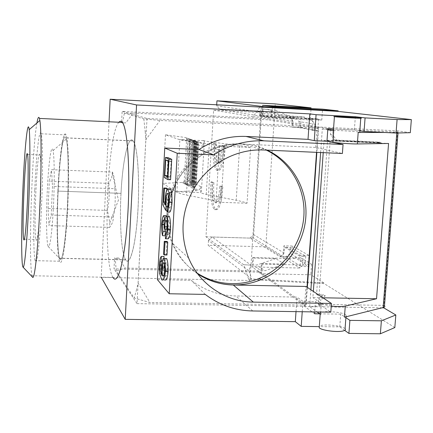 <?xml version="1.0" encoding="UTF-8"?>
<svg xmlns="http://www.w3.org/2000/svg" width="433" height="433" viewBox="0 0 433 433"><rect width="100%" height="100%" fill="white"/><g stroke="black" fill="none" stroke-linecap="round" stroke-linejoin="round"><path stroke-width="0.32" stroke-dasharray="2.17 1.62" d="M57.908 190.785C59.402 156.654 63.272 128.108 66.027 134.907C68.555 140.065 69.377 175.728 67.516 210.79C65.681 245.928 61.865 268.363 59.505 261.234C57.053 254.826 56.431 222.086 57.908 190.785M58.109 191.105C56.696 221.019 57.291 252.271 59.635 258.344C61.892 265.126 65.529 243.649 67.272 210.178C69.047 176.778 68.268 142.776 65.854 137.813C63.234 131.296 59.538 158.473 58.109 191.105C56.696 220.96 57.291 252.141 59.63 258.203L60.052 259.064C62.309 262.652 65.627 241.338 67.25 210.135C68.901 178.991 68.36 146.717 66.249 139.172L65.838 137.927C63.223 131.421 59.532 158.538 58.109 191.105L121.013 193.356L58.109 191.105M121.013 193.356C119.4 222.941 121.397 253.884 125.732 259.935C129.932 266.679 135.735 245.516 137.818 212.473C139.962 179.5 137.57 145.851 133.153 140.849C128.32 134.306 122.571 161.081 121.013 193.356C122.566 161.146 128.303 134.43 133.126 140.963C137.532 145.953 139.919 179.527 137.781 212.43C135.702 245.397 129.911 266.528 125.722 259.795C121.397 253.76 119.405 222.876 121.013 193.356M316.528 152.346L318.233 128.211L268.714 119.849L268.79 118.756L318.656 126.983L316.864 152.362M307.333 287.393L305.979 306.564L258.701 272.141L258.772 271.074L305.752 305.097L307.013 287.182M383.762 307.37L397.472 132.135L333.529 129.002M384.823 132.482L396.834 132.493C398.501 132.493 398.912 132.406 398.073 132.233L397.472 132.135L397.57 130.863L318.656 126.983M382.117 307.809L305.979 306.564M330.834 129.175L330.439 134.641L334.969 140L378.637 142.051L378.588 142.684L327.575 140.297L316.555 294.305L323.207 294.429L318.666 298.694L318.266 304.28L383.919 305.384L384.482 305.785M121.619 121.646L122.149 111.384L268.79 118.756M121.565 122.631L125.857 122.842L122.35 122.923L121.581 122.387M318.233 128.211L159.966 120.461L143.826 118.907L124.39 113.186L133.218 113.067L125.857 122.842M133.218 113.067L268.714 119.849M410.311 132.687L397.57 130.863M359.834 130.804L354.367 129.943L333.534 128.926M327.857 128.644L317.178 126.88L147.025 118.501L122.149 111.384M316.555 294.305L319.007 295.939L325.243 295.761L323.207 294.429M327.575 140.297L330.146 140.806L319.007 295.939M394.826 327.57L324.22 283.653L248.769 279.507L243.627 264.736L205.984 236.786L213.631 110.155L258.117 112.439L289.304 117.067L295.366 117.403L311.495 119.768L312.577 121.045L311.933 130.29L314.607 130.398L298.721 127.583L291.945 127.118L292.351 121.159L261.462 116.212L261.754 111.736L219.937 109.581L261.305 116.212L312.821 119.086L312.036 120.038L309.487 119.665L309.563 118.615L312.821 119.086M300.626 257.797L294.927 257.651L294.862 258.625L291.625 256.688L292.362 246.047L308.967 255.421L308.177 266.62L305.611 265.083L305.682 264.076L311.565 264.217L300.626 257.797L299.912 268.027L265.781 246.853L208.181 245.294L251.719 278.928L323.879 282.895L324.22 283.653M323.879 282.895L310.818 274.793L261.451 273.699L252.109 266.912L299.912 268.027M311.565 264.217L310.818 274.793M265.781 246.853L275.258 103.909M261.754 111.736L292.686 116.19L301.271 116.629L304.653 117.105L304.583 118.106L310.347 118.398L311.035 108.531M310.347 118.398L321.784 120.033L322.553 109.138M318.666 298.694L320.826 300.161L325.243 295.761M318.266 304.28L320.42 305.779L320.826 300.161M344.441 317.183C346.405 316.664 346.952 315.976 346.086 315.11C342.454 311.213 315.543 310.207 320.187 314.152L320.507 314.412M320.42 305.779L309.698 306.629L317.097 311.96M320.631 152.53L322.309 128.899L327.83 129.077M322.309 128.899L327.776 129.824M333.421 130.506C336.262 130.192 356.819 131.475 359.731 132.152M378.588 142.684L380.975 143.117L330.146 140.806M115.313 258.999L118.821 258.057L114.583 257.954L115.313 258.999L116.206 271.004L134.203 298.012L149.899 302.505L138.095 282.993L136.725 289.114M197.118 273.099C185.757 265.646 177.351 255.551 171.89 242.816C160.946 216.787 167.744 184.041 188.517 163.788C209.263 143.491 241.441 138.035 266.327 150.105M145.423 131.372L145.217 131.643L145.234 131.361M145.217 131.643L145.834 139.74L159.966 120.461M143.826 118.907L145.19 131.351M122.35 122.923L124.39 113.186M258.772 271.074L125.05 268.049L116.206 271.004M118.821 258.057L125.05 268.049M258.701 272.141L114.014 268.893L114.583 257.954M138.095 282.993L145.834 139.74M147.025 118.501L137.017 303.63L114.014 268.893M136.671 289.331L134.203 298.012M247.048 203.229L221.095 202.325L224.554 146.278L250.631 147.447L247.048 203.229C244.797 202.233 241.186 201.253 236.218 200.29L206.26 194.493L201.302 193.08L200.463 192.615L200.815 186.693L199.64 189.378L198.292 190.314L196.88 190.65L176.117 191.727L200.463 192.615M203.559 140.628L179.105 139.507L199.743 142.305C201.994 142.814 203.147 144.243 203.201 146.598L203.559 140.628L209.431 141.77L239.671 145.618L250.631 147.447M224.554 146.278L189.53 141.521L179.868 139.772L165.482 134.787L184.739 137.402C186.839 137.883 187.917 139.215 187.976 141.407L185.806 178.753L185.27 180.512L184.003 181.838L182.136 182.434L162.765 183.408L176.864 192.192C178.347 193.107 181.53 194.06 186.412 195.039L216.089 200.95L221.095 202.325M322.948 297.79L312.897 297.612L313.34 291.393M323.218 152.643L324.09 140.465L388.569 143.48M303.116 256.293L305.763 256.271L290.483 247.519L284.497 247.189L299.972 256.212L303.116 256.293L302.483 265.299L301.249 266.457L308.177 266.62M378.637 142.051L381.024 142.479L380.975 143.117M322.195 295.707L321.968 298.846M309.698 306.629L310.894 289.764M333.361 140.887L333.686 136.363L332.717 135.058L333.031 130.669M333.037 130.56L333.134 129.245M333.686 136.363L337.112 140.416L381.024 142.479M301.249 266.457L298.738 264.92L262.089 264.043L261.397 263.567L260.931 270.663L252.915 264.92L253.365 258.019L252.715 257.57L252.109 266.912M262.089 264.043L261.451 273.699M299.972 256.212L300.047 255.189L283.869 245.814L283.144 256.471L253.532 238.215L253.76 234.718L284.102 253.018L284.497 247.189M308.967 255.421L300.047 255.189M294.862 258.625L288.199 258.463L298.738 264.92L305.611 265.083M252.715 257.57L288.199 258.463L285.829 257.007L290.083 253.348L305.335 262.382L302.483 265.299M291.625 256.688L283.144 256.471M285.829 257.007L279.853 256.677L250.106 238.112L253.532 238.215M332.717 135.058L330.439 134.641M304.583 118.106L315.83 119.735L315.901 118.696L271.832 116.461L259.74 114.891L304.653 117.105M315.901 118.696L318.585 119.075L309.563 118.615M318.585 119.075L317.773 130.577L311.933 130.29M317.773 130.577L300.518 127.535L291.945 127.118M292.686 116.19L292.351 121.159L293.071 121.272L292.665 127.248M309.487 119.665L311.495 119.768M345.074 328.669L344.663 328.333C340.879 325.286 322.136 323.732 319.321 326.217M205.984 236.786L250.106 238.112L212.165 237.03L251.021 265.12L248.84 270.728L251.719 278.928M212.165 237.03L208.473 240.456L248.84 270.728M263.226 107.14L259.74 112.093L261.305 116.212M259.74 112.093L216.646 105.793L219.937 109.581M216.646 105.793L216.706 104.797M334.969 140L337.112 140.416M261.997 114.934L262.625 105.316M261.343 116.19L253.641 234.648L261.343 116.19L258.117 112.439M208.473 240.456L208.181 245.294M331.25 306.039C326.374 305.368 323.056 304.475 321.302 303.376L312.897 297.612M324.09 140.465L326.975 141.044M321.784 120.033L315.83 119.735M300.518 127.535L301.271 116.629M305.682 264.076L294.927 257.651M262.679 115.037L263.075 108.954L271.523 110.079L271.107 116.347M271.832 116.461L272.492 106.507M292.362 246.047L283.869 245.814M261.397 263.567L284.411 264.119L275.751 258.577L253.365 258.019M275.751 258.577L256.78 265.012L252.915 264.92M251.021 265.12L243.627 264.715L250.994 265.142M263.075 108.954L275.55 110.285L271.523 110.079M275.55 110.285L294.337 118.572L268.016 117.24L268.087 116.196M312.036 120.017L253.132 116.731L259.876 107.054M253.132 116.731L312.036 120.038M253.132 116.758L213.631 110.155M268.016 117.24L259.676 115.903L285.266 117.202L294.337 118.572M114.799 188.696C115.346 183.089 114.561 177.552 112.45 172.09L51.505 169.682L52.501 186.417L51.208 215.039L48.989 225.593L48.095 208.462L107.449 210.4L109.798 222.892L109.63 227.395C112.179 224.061 113.419 220.597 113.349 217.003C115.194 207.64 115.676 198.206 114.799 188.696L52.501 186.417M113.349 217.003L51.208 215.039M109.63 227.395L48.989 225.593M112.45 172.09L111.595 177.844L108.818 183.37L49.324 181.14L51.505 169.682M108.818 183.37C109.663 192.452 109.208 201.464 107.449 210.4M48.095 208.462L49.324 181.14M48.063 246.106C46.423 242.031 46.098 216.592 47.229 192.03C48.431 163.977 51.359 141.845 53.059 150.603C54.444 156.93 54.645 182.564 53.4 207.196C52.166 231.871 49.838 249.121 48.29 246.577L48.063 246.106M137.017 303.63L304.529 306.375L314.623 313.752M319.689 313.828L340.722 314.147L345.897 317.654M211.028 181.925L212.543 182.656C211.834 193.118 212.603 199.802 214.849 202.714C217.442 203.077 219.076 197.556 219.753 186.152L221.387 186.942C220.305 202.709 217.983 210.259 214.411 209.588C211.288 205.621 210.162 196.403 211.028 181.925L212.354 181.974L213.88 182.71L212.543 182.656M213.88 182.71C213.166 193.167 213.945 199.851 216.202 202.763C218.806 203.126 220.451 197.605 221.128 186.201L219.753 186.152M221.128 186.201L222.773 186.991L221.387 186.942M222.773 186.991C221.691 202.758 219.352 210.303 215.758 209.632C212.625 205.67 211.488 196.452 212.354 181.974M213.361 143.426L214.898 143.908C214.216 153.028 214.784 159.36 216.603 162.9L217.426 149.412L219.006 149.937L218.172 163.517C220.392 161.504 221.734 155.728 222.21 146.192L223.866 146.706C222.73 162.965 220.321 170.851 216.635 170.358C213.583 166.64 212.495 157.666 213.361 143.426L216.235 143.967L214.898 143.908M216.235 143.967C215.558 153.087 216.132 159.42 217.956 162.96L216.603 162.9M217.956 162.96L218.779 149.472L217.426 149.412M218.779 149.472L220.37 149.997L219.006 149.937M220.37 149.997L219.536 163.571L218.172 163.517M219.536 163.571C221.766 161.563 223.114 155.788 223.59 146.251L222.21 146.192M223.59 146.251L225.257 146.771L223.866 146.706M225.257 146.771C224.115 163.024 221.696 170.905 217.994 170.413C214.925 166.7 213.821 157.72 214.692 143.491M344.7 330.395L339.781 326.872L319.289 326.612M101.187 277.38L250.025 280.487L248.769 279.507M302.234 311.733L302.965 301.357L315.495 301.574L314.753 311.922M339.781 326.872L340.722 314.147M354.367 129.943L355.282 117.549M248.656 279.225L250.025 280.487M259.805 107.146L261.283 107.13M167.75 219.017C165.471 178.602 202.871 141.196 242.22 144.075L315.727 147.42L342.395 153.499M315.727 147.42L317.178 126.88M197.692 273.873C186.661 266.409 178.466 256.428 173.119 243.931C170.045 236.537 168.275 228.776 167.82 220.651M304.529 306.375L305.931 286.462M315.495 301.574L330.801 312.171M109.029 121.781L101.198 277.185M261.256 107.33L250.02 280.292M296.015 311.636L297.027 297.092L235.898 295.988C219.336 295.566 204.446 290.348 191.229 280.335L157.401 279.637M113.062 277.526L113.002 277.434C102.253 261.868 107.13 133.781 118.907 122.258M249.993 238.042L253.641 234.648M279.853 256.677L284.102 253.018M312.577 121.045L315.045 124.13L299.127 121.613L295.366 117.403M315.045 124.13L314.607 130.398M290.083 253.348L290.483 247.519M305.763 256.271L305.335 262.382M293.071 121.272L289.304 117.067M169.682 212.186L169.866 207.699C170.624 207.012 171.149 205.08 171.436 201.902C171.5 198.027 171.154 195.267 170.396 193.611L170.31 193.529C169.644 193.6 169.081 195.213 168.626 198.363M169.866 207.699L167.133 207.607M168.491 203.634L168.735 206.573L167.815 206.541M168.735 206.573L168.415 210.443L167.019 210.395M168.415 210.443L165.493 204.852L162.824 204.766M165.493 204.852L166.434 188.095M167.095 189.356L166.38 202.043L165.097 202M166.38 202.043L167.907 205.047L165.2 204.955M167.907 205.047L167.885 198.336C168.34 193.416 169.124 190.298 170.239 188.977M167.003 255.037L166.256 254.285L166.981 241.425M166.256 254.285L163.544 254.22M164.729 268.038C164.664 271.751 164.968 274.462 165.628 276.178L165.655 276.205C166.489 276.162 167.111 274.387 167.511 270.885C167.566 267.323 167.225 264.671 166.489 262.928L166.451 262.88C165.655 262.842 165.087 264.531 164.735 267.946M163.95 258.458L163.858 260.634L163.149 261.537L162.191 261.516M163.858 260.634L162.445 260.601M163.149 261.537L162.7 264.13M162.559 267.989L162.608 268.974L161.401 268.947M162.608 268.974L164.464 275.556L161.769 275.502M164.464 275.556L164.085 268.022M164.318 264.558C164.789 261.402 165.411 259.389 166.185 258.512M161.818 279.94L164.513 279.994L162.229 273.553L162.034 264.444C162.418 259.995 163.057 257.337 163.945 256.477M168.15 238.827L168.291 234.534C169.097 233.82 169.633 231.926 169.898 228.846C169.958 225.008 169.676 222.302 169.043 220.733L169 220.689C168.291 220.938 167.766 222.849 167.419 226.405L167.106 229.409M168.291 234.534L165.563 234.453M167.338 229.414L166.71 228.413L164.01 228.332M166.71 228.413L166.759 227.747C166.878 224.17 166.683 221.593 166.175 220.018L166.142 219.986C165.59 220.197 165.173 221.777 164.892 224.738L165.081 229.344M165.265 235.779C164.48 233.219 164.161 229.393 164.296 224.31C164.702 219.775 165.346 216.906 166.223 215.704M166.64 216.175L167.36 221.382L164.654 221.295M167.36 221.382C167.723 218.578 168.253 216.846 168.951 216.186M167.647 175.722L170.293 177.216L167.571 177.108M170.293 177.216L171.187 161.439L168.361 160.091L168.296 161.244M168.361 160.091L165.671 159.977M171.187 161.439L168.459 161.325M170.58 179.727L166.959 177.638L164.28 177.535M166.959 177.638L168.08 157.655M36.913 123.004C31.977 149.223 28.297 261.456 32.015 275.74L32.453 277.06M298.721 127.583L299.127 121.613M266.993 109.154L285.266 117.202M284.411 264.119L264.904 270.755L256.78 265.012M259.676 115.903L259.74 114.891M260.931 270.663L264.904 270.755M302.965 301.357L297.027 297.092M36.074 239.763C37.178 243.649 39.116 227.861 40.193 204.831C41.287 181.849 41.167 158.619 40.031 155.009C37.292 144.373 33.244 230.529 36.004 239.519L36.074 239.763M34.748 189.957C36.193 155.685 39.257 126.983 41.14 133.77C42.867 138.896 43.062 174.282 41.373 209.372C39.701 244.521 36.762 267.421 35.143 260.866L35.095 260.655C33.422 254.236 33.346 221.382 34.748 189.957M205.253 294.413L191.229 280.335M187.727 179.771L189.925 142.073C189.887 139.864 188.907 138.555 186.986 138.138L187.051 138.159C189.373 138.706 190.574 140.092 190.65 142.322L188.409 180.458L187.002 182.834L185.865 183.451L184.041 183.7L185.557 183.283L187.727 179.771L185.806 178.753M189.27 180.588L191.489 142.603C191.451 140.384 190.466 139.063 188.534 138.641L188.599 138.663C190.942 139.215 192.149 140.611 192.225 142.858L189.963 181.281L189.573 182.472L188.544 183.679L187.397 184.301L185.562 184.55L187.088 184.128L189.27 180.588L188.442 180.15M190.834 181.416L193.08 143.15C193.042 140.909 192.046 139.578 190.103 139.155L190.168 139.177C192.528 139.735 193.751 141.142 193.827 143.404L191.543 182.12L190.985 183.592L190.109 184.534L188.95 185.156L187.099 185.411L188.636 184.983L190.834 181.416L189.995 180.972M192.615 182.353L194.882 143.761L193.318 140.281L194.801 141.856L195.261 143.891L192.988 182.553L192.295 184.49L190.65 185.811L192.615 182.353L192.187 182.131L191.5 184.057L189.854 185.373L191.575 181.806M191.814 181.93L194.071 143.485L192.512 140.016L193.838 141.32L194.455 143.318L192.187 182.131M195.873 184.079L198.19 144.887L196.604 141.358L198.119 142.955L198.59 144.719L196.257 184.285L195.559 186.25L193.881 187.592L195.873 184.079L195.435 183.846L194.731 185.806L193.064 187.137L195.05 183.646L194.612 183.413L193.914 185.362L192.252 186.693L194.228 183.213L193.795 182.98L193.102 184.923L191.446 186.25L193.416 182.78L192.988 182.553M195.05 183.646L197.351 144.606L195.776 141.082L197.28 142.674L197.746 144.433L195.435 183.846M194.228 183.213L196.522 144.319L194.947 140.812L196.447 142.397L196.912 144.151L194.612 183.413M193.416 182.78L195.7 144.043L194.13 140.546L195.624 142.127L196.089 143.87L193.795 182.98M194.13 140.546L191.446 186.25M194.947 140.812L192.252 186.693M193.318 140.281L190.65 185.811M195.776 141.082L193.064 187.137M196.604 141.358L193.881 187.592M192.512 140.016L189.854 185.373M188.231 138.609L185.562 184.55M189.8 139.123L187.099 185.411M186.688 138.105L184.041 183.7M165.482 134.787L162.765 183.408M197.67 273.845C186.623 266.382 178.423 256.396 173.076 243.887C170.001 236.505 168.237 228.759 167.777 220.646M167.712 219.19L168.589 205.307M169.233 201.827L170.954 195.218M175.489 183.976C191.705 150.094 235.151 134.419 267.134 150.143M305.752 305.097L149.899 302.505M239.671 145.618L236.218 200.29M396.834 132.493L396.79 133.012M321.302 303.376L320.68 312.014M263.291 149.97L242.22 144.075M171.436 201.902L168.681 201.805M170.31 193.529L167.576 193.432M167.885 198.336L165.184 198.244M165.655 276.205L162.938 276.151M166.451 262.88L163.734 262.82M167.511 270.885L164.778 270.825M162.386 265.326L161.536 265.305M164.134 266.49L161.449 266.43M162.229 273.553L159.566 273.494M162.034 264.444L159.382 264.384M169.898 228.846L167.154 228.765M169 220.689L166.272 220.603M166.759 227.747L164.058 227.666M166.142 219.986L163.452 219.899M164.892 224.738L164.08 224.711M164.296 224.31L161.628 224.229M252.758 310.97L235.898 295.988M189.925 142.073L187.976 141.407M184.739 137.402L186.986 138.138M191.489 142.603L190.65 142.322M187.051 138.159L188.534 138.641M193.08 143.15L192.225 142.858M188.599 138.663L190.103 139.155M194.882 143.761L194.449 143.615M190.168 139.177L199.743 142.305M203.201 146.598L198.579 145.023M198.19 144.887L197.74 144.736M197.351 144.606L196.907 144.454M196.522 144.319L196.084 144.173M195.7 144.043L195.261 143.891M182.136 182.434L184.344 183.668M184.409 183.7L185.865 184.512M185.93 184.55L187.408 185.373M200.815 186.693L196.257 184.285M187.473 185.411L196.88 190.65M204.414 140.893L201.302 193.08M216.089 200.95L219.488 145.423M189.53 141.521L186.412 195.039M176.864 192.192L179.868 139.772M206.26 194.493L209.431 141.77M133.153 140.849L65.854 137.813M125.732 259.935L59.635 258.344M398.073 132.233L398.014 132.985M346.086 315.11L345.962 316.804M133.126 140.963L65.838 137.927M125.722 259.795L59.63 258.203M109.798 222.892L118.436 200.073L112.391 173.703M48.29 246.577L60.052 259.064M53.059 150.603L66.249 139.172M216.202 202.763L214.849 202.714M215.758 209.632L214.411 209.588M217.994 170.413L216.635 170.358M188.588 257.976L173.119 243.931M167.663 193.513L170.396 193.611M165.628 276.178L162.916 276.124M166.489 262.928L163.777 262.863M161.758 275.426L164.405 275.48M161.585 279.648L164.28 279.707M166.315 220.646L169.043 220.733M163.485 219.937L166.175 220.018M113.002 277.434L32.015 275.74M24.448 239.2L36.004 239.519M27.566 154.489L40.031 155.009M66.027 134.907L41.14 133.77M59.505 261.234L35.095 260.655M183.457 182.125L185.557 183.283M185.865 183.451L187.088 184.128M187.397 184.301L188.636 184.983M188.95 185.156L198.292 190.314M173.076 243.887L171.89 242.816"/><path stroke-width="0.65" d="M307.013 287.182L316.528 152.346M316.864 152.362L307.333 287.393M333.529 129.002L330.855 128.872L330.834 129.175M383.762 307.37L383.725 307.836L382.117 307.809M121.581 122.387L121.619 121.646M411.35 119.605L397.093 119.546L396.043 133.028L410.311 132.687L411.35 119.605L337.729 111.357L338.173 110.859L264.417 106.745L264.065 107.249L261.283 107.13L110.166 99.222L109.029 121.781M396.043 133.028L364.066 131.47L359.834 130.804M333.534 128.926L327.857 128.644L326.958 141.239L314.261 140.649L316.079 114.702L355.347 116.721L365.084 117.9L397.093 119.546M383.725 307.836L395.827 314.975L381.381 320.81L380.363 333.778L394.826 327.57L395.827 314.975M264.417 106.745L216.944 100.819L275.258 103.909L311.083 107.866L262.625 105.316L272.492 106.507L322.553 109.138L338.173 110.859M311.035 108.531L311.083 107.866M322.948 297.79L376.542 298.754L345.269 306.071L344.441 317.183L383.151 307.554C384.823 307.111 385.267 306.526 384.482 305.785L398.014 132.985M317.097 311.96L320.507 314.412L320.68 312.014M327.83 129.077L333.134 129.245L330.855 128.872M327.776 129.824L333.74 130.831L333.421 130.506M360.77 118.236L359.731 132.152C360.667 132.352 360.153 132.449 358.194 132.455L384.823 132.482M266.327 150.105C290.462 161.79 305.503 188.387 303.906 215.531C302.294 242.686 284.324 268.054 259.324 278.408C250.426 282.056 241.213 283.799 231.698 283.642C219.185 283.323 207.661 279.81 197.118 273.099M376.542 298.754L388.569 143.48L357.339 143.945L358.194 132.455M323.218 152.643L313.34 291.393M310.894 289.764L320.631 152.53M337.729 111.357L264.065 107.249M319.321 326.217L319.208 327.743C321.335 330.439 337.832 332.587 343.423 330.872C345.388 330.314 345.94 329.583 345.074 328.669L345.962 316.804M360.343 118.003L360.786 118.063C365.896 118.756 339.689 117.381 334.758 116.694L334.417 116.645C329.632 115.974 355.017 117.305 360.343 118.003M216.706 104.797L216.944 100.819M326.975 141.044L332.917 142.246C336.051 142.955 352.007 144.07 357.339 143.945M345.269 306.071C341.843 306.759 337.166 306.748 331.25 306.039M314.753 311.922L314.623 313.752L319.689 313.828M345.897 317.654L349.896 320.371L381.381 320.81M319.289 326.612L301.206 326.379L295.317 321.659L125.213 319.354L136.568 104.965L110.166 99.222M136.568 104.965L309.79 113.89L316.079 114.702M380.363 333.778L348.917 333.415L349.896 320.371M348.917 333.415L344.7 330.395M125.213 319.354L101.198 277.185M364.066 131.47L365.084 117.9M301.206 326.379L302.234 311.733M355.282 117.549L355.347 116.721M253.337 302.12L331.44 303.446L330.801 312.171L252.758 310.97C235.146 310.569 219.309 305.048 205.253 294.413L169.216 293.758L177.243 153.282L213.718 154.862C229.252 144.833 245.976 140.157 263.886 140.839L343.055 144.498L342.395 153.499L263.291 149.97C237.95 148.871 212.1 161.882 197.01 183.614C181.784 207.477 178.975 232.267 188.588 257.976C199.315 284.265 225.62 301.888 253.337 302.12L233.295 285.006C220.359 284.676 208.495 280.963 197.692 273.873M343.055 144.498L326.958 141.239M314.261 140.649L308.02 139.345L309.79 113.89M169.216 293.758L157.401 279.637L164.756 148.026L198.974 149.537C213.539 140.157 229.23 135.794 246.052 136.444L308.02 139.345M167.82 220.651L167.75 219.017M331.44 303.446L305.931 286.462L233.295 285.006M295.317 321.659L296.015 311.636M118.907 122.258C120.098 120.904 121.251 120.964 122.371 122.425C127.627 128.59 130.452 172.361 127.73 215.677C125.072 259.069 118.003 286.213 113.062 277.526M167.133 207.607C167.88 206.92 168.399 204.988 168.681 201.805C168.751 197.93 168.41 195.169 167.663 193.513L167.576 193.432C166.748 193.719 166.148 195.846 165.774 199.819L166.018 206.481L165.704 210.351L162.824 204.766L163.761 187.998L164.459 188.447L163.701 201.951L165.2 204.955L165.184 198.244C165.731 192.636 166.586 189.519 167.76 188.885L169.07 192.577L169.314 202.222C168.789 207.981 168.004 211.272 166.949 212.094L167.133 207.607M168.626 198.363L168.491 203.634M167.815 206.541L166.018 206.481M167.019 210.395L165.704 210.351M164.459 188.447L167.143 188.544L166.434 188.095L163.761 187.998M165.097 202L163.701 201.951M167.143 188.544L167.095 189.356M170.239 188.977L170.748 189.216L171.825 192.68L172.074 202.319C171.549 208.073 170.748 211.364 169.682 212.186L167.019 212.1M163.544 254.22L164.269 241.349L165.016 242.052L164.286 254.972L163.544 254.22M165.016 242.052L167.739 242.123L166.981 241.425L164.269 241.349M167.739 242.123L167.003 255.037L164.286 254.972M162.938 276.151L162.916 276.124C162.261 274.403 161.969 271.686 162.034 267.973C162.37 264.509 162.938 262.793 163.734 262.82L163.777 262.863C164.497 264.606 164.832 267.258 164.778 270.825C164.378 274.327 163.766 276.102 162.938 276.151M164.735 267.946L162.034 267.973M161.179 260.569L160.481 261.472L159.939 268.915L161.769 275.502L161.449 266.43C161.958 261.288 162.792 258.631 163.934 258.458L163.972 258.506C165 261.104 165.476 265.397 165.401 271.394C164.816 277.786 163.62 280.638 161.818 279.94L159.566 273.494L159.382 264.384C159.793 259.681 160.448 257.023 161.352 256.412L161.179 260.569L162.445 260.601M162.191 261.516L160.481 261.472M162.7 264.13L162.559 267.989M161.401 268.947L159.939 268.915M164.085 268.022L164.318 264.558M166.185 258.512L166.689 258.571C167.733 261.169 168.221 265.461 168.145 271.453C167.555 277.845 166.342 280.692 164.513 279.994M163.945 256.477L161.352 256.412M164.031 256.477L163.95 258.458L166.651 258.528M165.563 234.453C166.359 233.739 166.889 231.844 167.154 228.765C167.214 224.922 166.938 222.216 166.315 220.646L166.272 220.603C165.574 220.857 165.054 222.762 164.713 226.324L164.627 229.333L164.058 227.666C164.177 224.083 163.988 221.507 163.485 219.937L163.452 219.899C162.911 220.11 162.499 221.696 162.218 224.657L162.943 231.677L162.581 235.704C161.812 233.138 161.493 229.317 161.628 224.229C162.131 219.044 162.824 216.175 163.706 215.623L163.75 215.666C164.21 216.576 164.513 218.454 164.654 221.295C165.125 217.875 165.742 216.148 166.51 216.11L166.57 216.175C167.501 218.573 167.901 222.957 167.782 229.333C167.257 234.897 166.467 238.036 165.428 238.751L165.563 234.453M167.106 229.409L164.627 229.333M165.081 229.344L165.628 231.752L162.943 231.677M165.628 231.752L165.265 235.779L162.581 235.704M166.223 215.704L166.64 216.175M168.951 216.186L169.303 216.262C170.245 218.66 170.656 223.044 170.537 229.414C170.007 234.978 169.211 238.112 168.15 238.827L165.541 238.751M167.571 177.108L164.8 175.527L165.671 159.977L168.459 161.325L167.571 177.108M168.296 161.244L167.647 175.722M167.484 175.63L164.8 175.527M169 159.236L167.852 179.625L164.28 177.535L165.401 157.542L169 159.236L171.733 159.355L170.58 179.727L167.852 179.625M171.733 159.355L168.08 157.655L165.401 157.542M177.243 153.282L164.756 148.026M22.613 266.003C21.103 258.339 21.493 217.875 23.241 181.373C24.957 144.725 27.815 117.922 29.195 129.651C30.342 138.933 30.045 175.468 28.41 210.676C26.786 245.949 24.297 270.187 22.917 267.004L22.613 266.003M23.138 267.242L32.453 277.06C34.375 281.098 37.606 253.711 39.555 213.117C41.514 172.588 41.563 130.669 39.868 120.461L39.452 118.42C38.71 116.066 37.86 117.597 36.913 123.004M23.75 239.433L23.696 239.184C21.58 230.194 25.482 143.859 27.566 154.489C28.437 158.094 28.345 181.367 27.295 204.403C26.261 227.487 24.6 243.314 23.75 239.433M213.718 154.862L198.974 149.537M267.134 150.143C291.772 161.585 307.327 188.377 305.909 215.878C304.475 243.389 286.343 269.191 261.023 279.68C252.071 283.355 242.805 285.109 233.23 284.952C220.316 284.622 208.462 280.92 197.67 273.845M167.777 220.646L167.712 219.19M168.589 205.307L169.233 201.827M170.954 195.218L175.489 183.976M396.79 133.012L383.151 307.554M332.917 142.246L333.74 130.831M263.886 140.839L246.052 136.444M168.486 199.911L165.774 199.819M170.494 188.988L167.76 188.885M171.825 192.68L169.07 192.577M172.074 202.319L169.314 202.222M161.536 265.305L159.945 265.272M168.145 271.453L165.401 271.394M167.165 226.399L164.713 226.324M164.08 224.711L162.218 224.657M166.396 215.71L163.706 215.623M169.238 216.197L166.51 216.11M170.537 229.414L167.782 229.333M320.187 314.185L319.208 327.743M333.399 130.766L334.417 116.645M168.015 189.113L170.748 189.216M163.972 258.506L166.689 258.571M163.75 215.666L166.44 215.753M166.57 216.175L169.303 216.262M29.195 129.651L39.868 120.461M122.371 122.425L39.452 118.42M23.696 239.184L24.448 239.2M261.023 279.68L259.324 278.408"/></g></svg>
